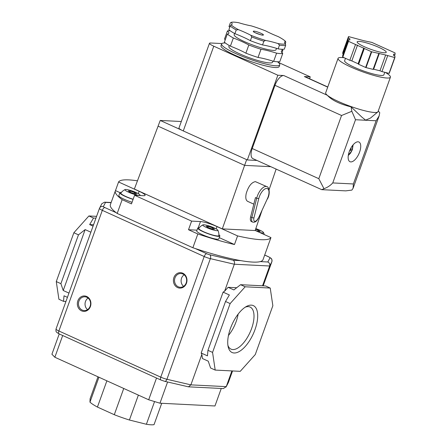 <?xml version="1.0" encoding="UTF-8"?>
<svg xmlns="http://www.w3.org/2000/svg" width="447" height="447" viewBox="0 0 447 447"><rect width="100%" height="100%" fill="white"/><g stroke="black" fill="none" stroke-linecap="round" stroke-linejoin="round"><path stroke-width="0.67" d="M385.398 72.448A27.815 4.341 -160.2 0 1 390.421 77.191L378.017 111.655A27.815 4.341 -160.2 0 1 377.771 111.99A27.815 4.341 -160.2 0 1 354.633 107.794A27.815 4.341 -160.2 0 1 327.321 95.272C331.791 100.212 339.714 104.078 351.085 106.867L361.975 117.215L365.64 120.137L370.502 118.042L377.771 111.99M359.595 152.114A10.817 4.878 114.4 0 0 358.902 142.001A10.817 4.878 114.4 0 0 349.995 149.84A10.817 4.878 114.4 0 0 349.973 161.708A10.817 4.878 114.4 0 0 359.595 152.114M351.839 111.281L355.505 119.74L332.752 182.929C330.305 185.6 327.383 187.517 323.974 188.69L318.806 178.688L341.553 115.499L351.839 111.281L351.085 106.867M378.263 110.962L379.749 112.683L379.157 115.868L376.123 120.774L353.37 183.963L353.102 188.232L351.884 190.092L345.721 190.869L321.728 189.662L323.974 188.69M285.56 41.431A29.362 4.582 19.8 0 0 284.61 42.119A29.362 4.582 19.8 0 0 285.465 43.923L285.639 45.443L284.298 49.17A30.904 4.828 -160.2 0 1 278.146 48.857A29.362 4.582 19.8 0 0 262.54 44.957A30.904 4.828 -160.2 0 1 250.376 40.683A29.362 4.582 19.8 0 0 234.893 33.665L236.234 29.943L238.419 29.642A29.815 4.654 -160.2 0 1 231.144 24.842A29.362 4.582 19.8 0 0 232.099 24.155A29.362 4.582 19.8 0 0 231.239 22.35A29.815 4.654 -160.2 0 1 238.687 22.724A29.362 4.582 19.8 0 0 251.175 25.848A29.815 4.654 -160.2 0 1 265.892 31.016A29.362 4.582 19.8 0 0 278.285 36.637A29.815 4.654 -160.2 0 1 285.56 41.431L285.756 42.331L285.259 43.705M236.234 29.943A30.904 4.828 -160.2 0 1 230.222 25.976L231.144 24.842M285.465 43.923A29.815 4.654 -160.2 0 1 278.023 43.555A29.362 4.582 19.8 0 0 265.535 40.426A29.815 4.654 -160.2 0 1 250.817 35.257A29.362 4.582 19.8 0 0 238.419 29.642M229.741 27.312A29.362 4.582 19.8 0 0 228.998 26.585L230.339 22.864L231.239 22.35M262.54 44.957L263.881 41.23A30.904 4.828 -160.2 0 1 251.717 36.956L250.817 35.257M263.881 41.23L265.535 40.426M234.893 33.665A30.904 4.828 -160.2 0 1 228.881 29.703L230.222 25.976M277.498 61.77A30.904 4.828 -160.2 0 1 279.783 64.86L279.163 66.586A30.904 4.828 -160.2 0 1 248.448 60.658A30.904 4.828 -160.2 0 1 221.002 45.644L221.623 43.923A30.904 4.828 -160.2 0 1 225.355 42.996M279.783 64.86A30.904 4.828 -160.2 0 1 249.068 58.931A30.904 4.828 -160.2 0 1 221.623 43.923M272.916 61.122L272.514 62.245A23.177 3.621 -160.2 0 1 249.476 57.797A23.177 3.621 -160.2 0 1 228.892 46.538L229.261 45.521M258.042 57.451L260.992 49.265A29.362 4.582 -160.2 0 1 276.592 53.165A30.904 4.828 -160.2 0 0 282.744 53.478L279.8 61.664A30.904 4.828 -160.2 0 1 273.648 61.351A29.362 4.582 19.8 0 0 258.042 57.451A30.904 4.828 -160.2 0 1 245.878 53.176A29.362 4.582 19.8 0 0 230.395 46.158A30.904 4.828 -160.2 0 1 224.383 42.197L227.327 34.011A29.362 4.582 -160.2 0 0 228.842 33.201A29.362 4.582 -160.2 0 0 227.45 30.893A30.904 4.828 -160.2 0 1 230.272 30.815M225.243 39.805A29.362 4.582 19.8 0 0 224.5 39.079L227.45 30.893M281.47 49.248A30.904 4.828 -160.2 0 1 282.862 50.36L282.001 52.752M230.395 46.158L233.345 37.973A30.904 4.828 -160.2 0 1 227.327 34.011M233.345 37.973A29.362 4.582 -160.2 0 1 248.828 44.991A30.904 4.828 -160.2 0 0 260.992 49.265M282.744 53.478A29.362 4.582 -160.2 0 1 281.353 51.17A29.362 4.582 -160.2 0 1 282.862 50.36M276.525 48.354L276.034 49.723A22.255 3.475 -160.2 0 1 253.918 45.454A22.255 3.475 -160.2 0 1 234.161 34.648L234.574 33.491M278.023 43.555L279.487 45.136L278.146 48.857M273.648 61.351L276.592 53.165M250.376 40.683L251.717 36.956M285.639 45.443A30.904 4.828 -160.2 0 1 279.487 45.136M245.878 53.176L248.828 44.991M394.908 57.568A28.435 4.442 -160.2 0 1 394.718 57.557L385.66 54.998L371.714 51.802A28.435 4.442 -160.2 0 1 371.328 51.668L348.498 41.32A28.435 4.442 -160.2 0 1 348.308 41.197L348.364 39.789L349.828 40.046L349.878 38.783L348.431 38.017L348.487 36.604A28.435 4.442 -160.2 0 1 348.677 36.615L364.065 40.761L371.686 42.37A28.435 4.442 -160.2 0 1 372.066 42.504L394.897 52.852A28.435 4.442 -160.2 0 1 395.087 52.975L395.031 54.389L393.567 54.132L393.516 55.394L394.964 56.154L394.908 57.568L389.22 73.364A28.435 4.442 -160.2 0 1 389.03 73.358L394.718 57.557M379.062 47.455A15.455 2.414 -160.2 0 1 386.236 52.321A15.455 2.414 -160.2 0 1 370.881 49.36A15.455 2.414 -160.2 0 1 357.159 41.85A15.455 2.414 -160.2 0 1 379.062 47.455M348.431 38.017L342.743 53.813L342.799 52.405L348.487 36.604M349.845 150.181L350.577 150.51L351.197 148.79L350.521 148.756M349.722 150.466L350.577 150.51M221.885 43.56L210.66 42.996A9.27 1.447 19.8 0 0 209.475 43.275A9.27 1.447 19.8 0 0 213.778 46.192L277.85 75.23L283.744 75.526A10.817 4.878 114.4 0 0 274.966 85.321L252.22 148.51A10.817 4.878 114.4 0 0 252.907 158.624L321.728 189.662M283.744 75.526L327.321 95.272A27.815 4.341 -160.2 0 1 325.673 92.814L338.083 58.345A27.815 4.341 -160.2 0 1 344.296 57.792M327.768 86.986L305.206 76.761A10.817 4.878 114.4 0 0 304.362 76.56L310.252 76.856L278.19 62.329M209.475 43.275L178.968 128.004A9.27 1.447 19.8 0 0 181.979 130.306A9.27 1.447 19.8 0 0 183.276 130.926L247.347 159.959L256.93 160.445M310.252 76.856L309.575 78.739M277.85 75.23L247.347 159.959M181.309 121.511L160.233 120.45L181.979 130.306M246.655 159.652L244.598 165.368L270.686 166.681M160.233 120.45L134.363 189.031L222.31 228.886L244.598 165.368L158.165 126.194M253.818 204.156L247.644 201.357C245.816 200.284 245.353 197.63 246.241 193.406C248.42 186.326 251.465 182.404 255.377 181.627L266.831 186.639A10.661 4.805 114.4 0 0 256.718 198.155L255.466 197.585L250.627 216.935A6.18 2.788 114.4 0 0 251.382 221.516L252.639 222.086C254.891 222.69 256.824 221.366 258.427 218.114L267.306 198.887A9.119 4.112 114.4 0 0 266.736 188.444A9.119 4.112 114.4 0 0 258.802 198.462L253.963 217.812A4.638 2.09 114.4 0 0 254.896 221.332A4.638 2.09 114.4 0 0 258.288 218.024M276.117 169.139L269.083 189.735M261.931 210.688L255.153 230.535L222.31 228.886M257.735 231.255L258.142 230.121L260.221 231.49L258.092 231.384L255.209 230.373M255.6 229.227L258.142 230.121M130.01 192.098L130.39 191.053L134.592 192.528L136.67 193.897L134.541 193.791L130.34 192.316L128.261 190.942L130.39 191.053M134.184 193.663L134.592 192.528M207.905 227.4L208.28 226.35L212.481 227.83L214.56 229.199L212.437 229.093L208.229 227.612L206.156 226.243L208.28 226.35M212.074 228.965L212.481 227.83M132.055 202.267A11.745 1.833 -160.2 0 1 118.829 195.624L119.863 192.752A11.745 1.833 -160.2 0 1 121.394 192.406M133.089 199.396A11.745 1.833 -160.2 0 1 119.863 192.752M133.145 199.239A10.689 1.671 -160.2 0 1 120.897 193.043A11.125 11.125 0 0 1 125.087 189.562A8.007 1.252 -160.2 0 1 136.279 192.612A8.007 1.252 -160.2 0 1 139.972 194.92A8.007 1.252 -160.2 0 1 132.044 193.596A8.007 1.252 -160.2 0 1 125.087 189.562M218.896 234.764A11.745 1.833 -160.2 0 1 219.857 236.01L218.823 238.882A11.745 1.833 -160.2 0 1 207.151 236.625A11.745 1.833 -160.2 0 1 196.725 230.926L197.758 228.054A11.745 1.833 -160.2 0 1 199.289 227.702M219.857 236.01A11.745 1.833 -160.2 0 1 208.185 233.753A11.745 1.833 -160.2 0 1 197.758 228.054M217.868 230.222A11.125 11.125 0 0 1 218.879 235.575A10.689 1.671 -160.2 0 1 208.241 233.602A10.689 1.671 -160.2 0 1 198.786 228.339A11.125 11.125 0 0 1 202.977 224.863A8.007 1.252 -160.2 0 1 214.174 227.914A8.007 1.252 -160.2 0 1 217.868 230.222A8.007 1.252 -160.2 0 1 209.934 228.898A8.007 1.252 -160.2 0 1 202.977 224.863M255.807 228.613A8.007 1.252 -160.2 0 1 259.83 230.205A8.007 1.252 -160.2 0 1 263.523 232.513A8.007 1.252 -160.2 0 1 259.551 232.423M216.186 228.92L217.024 226.595L237.58 235.91A81.13 12.667 19.8 0 0 270.943 237.586L267.837 246.202A81.13 12.667 19.8 0 0 267.988 245.878A81.13 12.667 19.8 0 0 268.077 245.537M270.943 237.586L255.181 230.445M237.58 235.91L234.479 244.526L219.27 237.636M217.024 226.595A12.829 2 19.8 0 0 200.485 221.561L191.612 221.114L188.505 229.736L196.998 230.16M137.475 180.823A81.13 12.667 19.8 0 0 118.578 181.979L115.471 190.595A81.13 12.667 19.8 0 0 115.326 190.919A81.13 12.667 19.8 0 0 122.148 199.658L131.474 203.882L134.575 195.266L191.612 221.114M118.578 181.979L139.134 191.294A12.829 2 19.8 0 1 145.091 195.333A12.829 2 19.8 0 1 143.448 195.713L134.575 195.266M115.471 190.595L119.952 192.623M188.505 229.736L197.831 233.96A81.13 12.667 19.8 0 0 234.479 244.526M197.831 233.96L192.869 247.744A81.13 12.667 19.8 0 0 195.339 248.566A81.13 12.667 19.8 0 0 240.754 260.618A81.13 12.667 19.8 0 0 260.271 261.601A81.13 12.667 19.8 0 0 263.026 259.668L267.988 245.878M122.148 199.658L117.187 213.448L192.869 247.744M115.326 190.919L110.359 204.704A81.13 12.667 19.8 0 0 116.186 212.699A81.13 12.667 19.8 0 0 117.187 213.448M90.411 306.513A7.728 6.789 -87.1 0 0 83.226 296.026A7.728 6.789 -87.1 0 0 78.75 308.464A7.728 6.789 -87.1 0 0 90.411 306.513M90.132 306.223A6.889 6.057 -87.1 0 0 84.874 296.802A6.889 6.057 -87.1 0 0 78.482 303.384A6.889 6.057 -87.1 0 0 84.181 310.57A6.889 6.057 -87.1 0 0 90.132 306.223M88.104 298.071A6.889 6.057 -87.1 0 0 87.523 309.631M186.472 283.23A7.728 6.789 -87.1 0 0 179.292 272.743A7.728 6.789 -87.1 0 0 174.811 285.18A7.728 6.789 -87.1 0 0 186.472 283.23M186.192 282.94A6.889 6.057 -87.1 0 0 180.934 273.519A6.889 6.057 -87.1 0 0 174.542 280.101A6.889 6.057 -87.1 0 0 180.242 287.287A6.889 6.057 -87.1 0 0 186.192 282.94M184.164 274.788A6.889 6.057 -87.1 0 0 183.583 286.348M161.725 403.295L154.036 424.65A35.542 5.548 -160.2 0 1 146.392 424.264L129.406 420.018A35.542 5.548 -160.2 0 1 114.287 414.704L97.435 407.066A35.542 5.548 -160.2 0 1 89.964 402.144L90.093 398.752L97.994 376.804M98.932 377.229L89.964 402.144M154.561 401.568L146.392 424.264M138.374 395.103L129.406 420.018M123.735 388.471L114.287 414.704M106.878 380.833L97.435 407.066M59.227 333.931L51.913 354.242L54.858 357.254L148.689 399.78L159.959 403.205L214.962 405.971L221.259 388.471M62.183 335.272L158.082 378.738M159.959 403.205L167.597 381.995M148.689 399.78L156.444 378.235M54.858 357.254L62.614 335.714M238.134 314.124A23.104 10.415 -65.6 0 1 228.456 335.479M245.219 307.195A23.104 10.415 -65.6 0 1 250.096 307.05A23.104 10.415 -65.6 0 1 250.046 332.389A23.104 10.415 -65.6 0 1 231.021 349.135A23.104 10.415 -65.6 0 1 227.914 345.369M230.44 328.45A25.747 11.611 -65.6 0 1 246.537 306.407A25.747 11.611 -65.6 0 1 257.64 317.621A25.747 11.611 -65.6 0 1 243.945 347.839A25.747 11.611 -65.6 0 1 228.193 346.883A25.747 11.611 -65.6 0 1 230.44 328.45M215.191 370.082L240.235 371.34L255.276 354.549L272.854 305.726L270.223 288.047L265.602 285.951L240.564 284.7L233.887 289.935L228.11 287.315L224.595 291.232L223.103 292.131L201.184 353.018L207.453 355.862L207.944 350.314L212.56 352.409L215.191 370.082L210.576 367.993L208.241 361.165L202.463 358.544L201.848 354.421L190.886 384.867L188.45 386.828L164.619 381.297A3.09 1.833 -76.9 0 0 166.932 379.279L190.886 384.867L226.238 386.644L223.338 388.577L188.45 386.828M67.424 297.344L64.016 295.802L63.524 301.351L65.938 301.468M95.926 218.175L93.512 218.052L89.663 224.567L93.557 224.763M223.103 292.131L229.372 294.97L225.523 301.485L207.944 350.314M85.148 229.607L78.471 234.843L60.893 283.672L63.228 290.5L85.148 229.607L90.875 232.205M96.586 216.348L88.897 215.962L73.856 232.753L56.272 281.576L58.909 299.255L63.524 301.351M93.512 218.052L88.897 215.962M78.471 234.843L73.856 232.753M60.893 283.672L56.272 281.576M240.564 284.7L245.179 286.79L230.138 303.58L212.56 352.409M270.223 288.047L245.179 286.79M225.523 301.485L230.138 303.58M93.071 226.115L89.663 224.567M201.184 353.018L201.848 354.421M68.955 293.092L63.228 290.5M231.892 370.921L226.238 386.644L228.434 382.369A6.18 0.967 19.8 0 0 228.439 382.347A6.18 0.967 19.8 0 0 228.445 382.33M99.441 208.419L56.026 329.014L99.446 208.397L101.804 203.754L104.548 202.173L105.537 202.39L103.391 206.564A3.09 3.051 -152.8 0 0 99.457 208.38A6.18 0.967 19.8 0 0 99.446 208.397A6.18 0.967 19.8 0 0 102.318 210.347L204.195 256.517A6.18 0.967 19.8 0 0 210.364 258.645L234.317 264.233L269.67 266.004L262.54 285.801M195.339 248.566L206.698 253.717A3.09 0.481 19.8 0 0 209.788 254.784L233.178 260.238C234.435 261.093 234.815 262.423 234.317 264.233L224.595 291.232M269.994 257.807A3.09 3.051 -152.8 0 1 271.86 261.735A6.18 0.967 19.8 0 0 271.871 261.713L263.188 285.834L271.86 261.735L269.67 266.004C270.122 264.194 269.513 262.853 267.848 261.981L269.994 257.807A3.09 0.481 19.8 0 0 268.563 256.824L264.68 255.064M236.681 287.745L228.11 287.315M342.743 53.813L343.223 54.07M349.448 39.979L349.878 38.783M348.498 41.32L342.81 57.121A28.435 4.442 -160.2 0 1 342.625 56.992L342.676 55.584L348.364 39.789M342.625 56.992L348.308 41.197M342.81 57.121L349.828 60.3L355.516 44.504M349.828 60.3L351.823 60.909L357.511 45.108M351.823 60.909L358.103 63.753L363.791 47.958M358.103 63.753L358.623 64.284L364.311 48.488M358.623 64.284L365.64 67.469L371.328 51.668M378.782 53.573L373.094 69.369L366.026 67.603L371.714 51.802M373.094 69.369L373.642 69.212L379.33 53.416M373.642 69.212L379.972 70.794L385.66 54.998M379.972 70.794L381.956 71.587L387.644 55.791M381.956 71.587L389.03 73.358M394.483 55.903L395.031 54.389M366.026 67.603A28.435 4.442 -160.2 0 1 365.64 67.469M384.794 72.297L383.878 74.833A20.864 3.258 -160.2 0 1 363.148 70.833A20.864 3.258 -160.2 0 1 344.626 60.703L345.481 58.328M390.421 77.191A27.815 4.341 -160.2 0 1 362.78 71.855A27.815 4.341 -160.2 0 1 338.083 58.345M332.752 182.929L353.37 183.963M355.505 119.74L376.123 120.774M260.931 33.268A5.409 0.844 -160.2 0 1 260.875 34.799A5.409 0.844 -160.2 0 1 253.259 31.346A5.409 0.844 -160.2 0 1 260.931 33.268M348.481 154.399A5.409 2.436 114.4 0 0 351.99 149.706A5.409 2.436 114.4 0 0 352.426 145.694M318.806 178.688L252.22 148.51M341.553 115.499L274.966 85.321M327.712 87.143L304.362 76.56M213.778 46.192L183.276 130.926M258.802 198.462A1.548 0.52 -166 0 1 256.718 198.155L251.879 217.499A6.18 2.788 114.4 0 0 252.639 222.086M253.963 217.812A1.548 0.52 -166 0 1 251.879 217.499L250.627 216.935M198.256 227.746L200.485 221.561M138.296 193.618L139.134 191.294M233.178 260.238L240.754 260.618M232.541 370.954L228.434 382.369A3.09 3.051 27.2 0 1 228.277 382.727L232.541 370.954M209.788 254.784A3.09 1.833 103.1 0 1 210.364 258.645L166.932 379.279A6.18 0.967 19.8 0 1 160.764 377.151L204.195 256.517A3.09 1.391 114.4 0 1 206.698 253.717M103.391 206.564A3.09 0.481 19.8 0 0 104.821 207.548A3.09 1.391 114.4 0 0 102.318 210.347L58.887 330.981L160.764 377.151A3.09 1.391 -65.6 0 0 160.959 380.039L59.082 333.87A3.09 1.391 -65.6 0 1 58.887 330.981A6.18 0.967 19.8 0 1 56.015 329.031A6.18 0.967 19.8 0 0 56.015 329.031C55.774 332.512 56.451 331.59 56.858 332.484L59.082 333.87M260.271 261.601L267.848 261.981M104.821 207.548L116.186 212.699M271.871 261.713C272.111 258.237 271.435 259.154 271.027 258.26L268.803 256.88A3.09 1.391 114.4 0 0 268.563 256.824M111.091 202.67L105.537 202.39M161.199 380.095A3.09 1.391 -65.6 0 1 160.959 380.039L164.619 381.297M258.427 218.114L267.306 198.887M353.102 144.85L352.387 149.611L350.56 153.12L348.291 155.467M353.102 188.232L379.157 115.868M140.246 195.551A11.125 11.125 0 0 0 139.972 194.92M264.238 234.546A11.125 11.125 0 0 0 263.523 232.513M268.803 256.88L264.697 255.019M111.152 202.502L104.548 202.173M228.277 382.727L226.081 386.996M267.446 198.976C270.759 193.07 268.77 186.472 266.831 186.639M262.233 35.078L262.434 35.022C263.875 36.011 252.298 31.877 254.008 31.994L254.125 32.162"/></g></svg>
